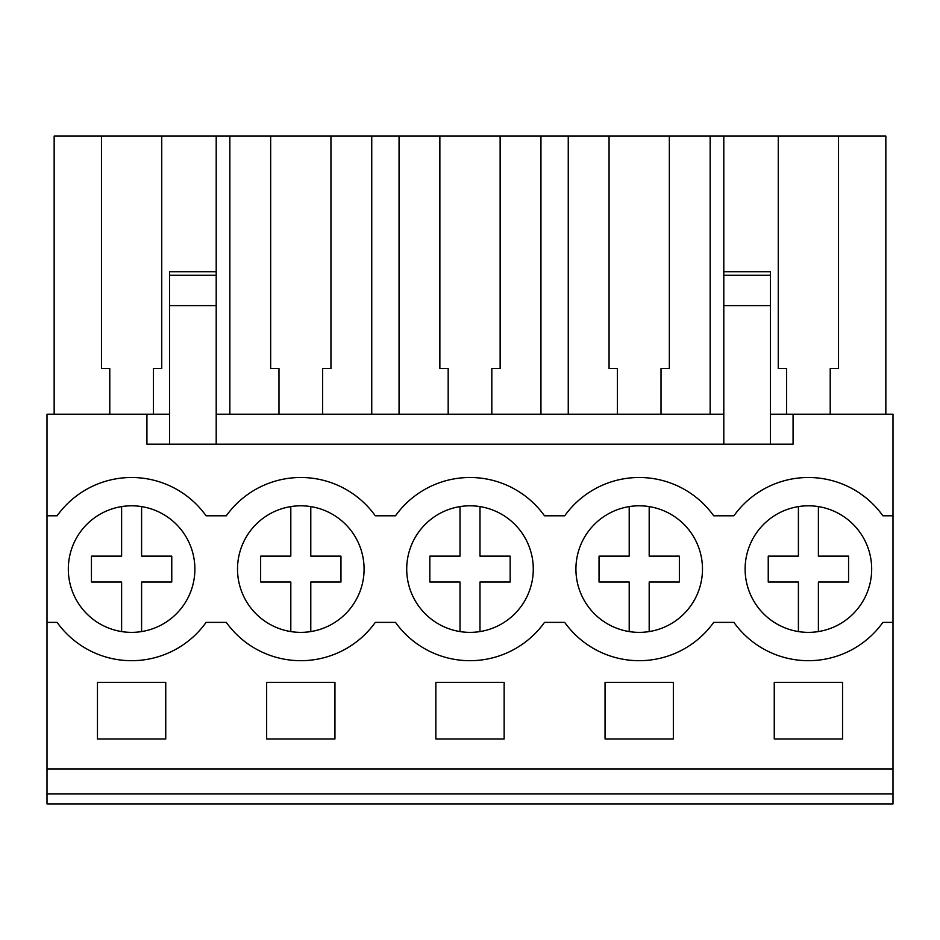 <?xml version="1.0" encoding="UTF-8"?>
<svg xmlns="http://www.w3.org/2000/svg" width="940" height="940" viewBox="0 0 940 940"><rect width="100%" height="100%" fill="white"/><g stroke="black" fill="none" stroke-linecap="round" stroke-linejoin="round"><path stroke-width="1.41" d="M47 793.948L47 414.211L146.922 414.211L146.922 444.185L793.078 444.185L793.078 414.211L893 414.211L893 803.9L47 803.9L47 793.948L893 793.948M47 515.802L57.105 515.802A91.591 91.591 0 0 1 206.095 515.802L226.305 515.802A91.591 91.591 0 0 1 375.295 515.802L395.505 515.802A91.591 91.591 0 0 1 544.495 515.802L564.705 515.802A91.591 91.591 0 0 1 713.695 515.802L733.905 515.802A91.591 91.591 0 0 1 882.895 515.802L893 515.802M146.922 414.211L169.564 414.211M216.2 414.211L723.8 414.211M770.436 414.211L793.078 414.211M47 768.932L893 768.932M97.454 682.334L165.746 682.334L165.746 738.957L97.454 738.957L97.454 682.334M673.346 738.957L605.055 738.957L605.055 682.334L673.346 682.334L673.346 738.957M504.146 738.957L504.146 682.334L435.855 682.334L435.855 738.957L504.146 738.957M266.654 682.334L266.654 738.957L334.946 738.957L334.946 682.334L266.654 682.334M774.255 682.334L774.255 738.957L842.545 738.957L842.545 682.334L774.255 682.334M47 622.386L57.105 622.386A91.591 91.591 0 0 0 206.095 622.386L226.305 622.386A91.591 91.591 0 0 0 375.295 622.386L395.505 622.386A91.591 91.591 0 0 0 544.495 622.386L564.705 622.386A91.591 91.591 0 0 0 713.695 622.386L733.905 622.386A91.591 91.591 0 0 0 882.895 622.386L893 622.386M181.467 530.125A63.285 63.285 0 0 1 170.563 618.955A63.285 63.285 0 0 1 81.733 608.051A63.285 63.285 0 0 1 92.637 519.221A63.285 63.285 0 0 1 181.467 530.125M589.333 608.051A63.285 63.285 0 0 1 600.237 519.221A63.285 63.285 0 0 1 689.067 530.125A63.285 63.285 0 0 1 678.163 618.955A63.285 63.285 0 0 1 589.333 608.051M758.533 608.051A63.285 63.285 0 0 1 769.437 519.221A63.285 63.285 0 0 1 858.267 530.125A63.285 63.285 0 0 1 847.363 618.955A63.285 63.285 0 0 1 758.533 608.051M250.933 608.051A63.285 63.285 0 0 1 261.837 519.221A63.285 63.285 0 0 1 350.667 530.125A63.285 63.285 0 0 1 339.763 618.955A63.285 63.285 0 0 1 250.933 608.051M519.867 530.125A63.285 63.285 0 0 1 508.963 618.955A63.285 63.285 0 0 1 420.133 608.051A63.285 63.285 0 0 1 431.037 519.221A63.285 63.285 0 0 1 519.867 530.125M169.564 275.291L216.2 275.291L216.2 271.731L169.564 271.731L169.564 444.185M109.78 414.211L109.78 368.515L101.461 368.515L101.461 136.1L54.156 136.1L54.156 414.211M101.461 136.1L885.844 136.1L885.844 414.211M153.42 414.211L153.42 368.515L161.739 368.515L161.739 136.1M216.2 271.731L216.2 136.1M169.564 305.618L216.2 305.618L216.2 444.185M216.2 275.291L216.2 305.618M770.436 275.291L770.436 305.618L723.8 305.618L723.8 275.291L770.436 275.291L770.436 271.731L723.8 271.731L723.8 136.1M770.436 305.618L770.436 444.185M778.261 136.1L778.261 368.515L786.58 368.515L786.58 414.211M830.22 414.211L830.22 368.515L838.539 368.515L838.539 136.1M723.8 305.618L723.8 444.185M723.8 275.291L723.8 271.731M229.854 414.211L229.854 136.1M278.98 414.211L278.98 368.515L270.661 368.515L270.661 136.1M322.62 414.211L322.62 368.515L330.939 368.515L330.939 136.1M371.747 414.211L371.747 136.1M399.054 414.211L399.054 136.1M448.18 414.211L448.18 368.515L439.861 368.515L439.861 136.1M491.82 414.211L491.82 368.515L500.139 368.515L500.139 136.1M540.947 414.211L540.947 136.1M568.254 414.211L568.254 136.1M617.38 414.211L617.38 368.515L609.061 368.515L609.061 136.1M661.02 414.211L661.02 368.515L669.339 368.515L669.339 136.1M710.147 414.211L710.147 136.1M121.613 631.574L121.613 582.036L91.438 582.036L91.438 556.139L121.613 556.139L121.613 506.601A63.285 63.285 0 0 0 81.733 530.125M141.588 506.601L141.588 556.139L171.762 556.139L171.762 582.036L141.588 582.036L141.588 631.574M290.812 631.574L290.812 582.036L260.639 582.036L260.639 556.139L290.812 556.139L290.812 506.601M310.788 506.601L310.788 556.139L340.962 556.139L340.962 582.036L310.788 582.036L310.788 631.574M420.133 530.125A63.285 63.285 0 0 0 411.097 592.235M420.133 608.051A63.285 63.285 0 0 0 460.013 631.574L460.013 582.036L429.839 582.036L429.839 556.139L460.013 556.139L460.013 506.601M479.988 506.601L479.988 556.139L510.162 556.139L510.162 582.036L479.988 582.036L479.988 631.574M589.333 530.125A63.285 63.285 0 0 0 629.212 631.574L629.212 582.036L599.038 582.036L599.038 556.139L629.212 556.139L629.212 506.601M649.188 506.601L649.188 556.139L679.361 556.139L679.361 582.036L649.188 582.036L649.188 631.574M758.533 530.125A63.285 63.285 0 0 0 798.413 631.574L798.413 582.036L768.239 582.036L768.239 556.139L798.413 556.139L798.413 506.601M818.388 506.601L818.388 556.139L848.562 556.139L848.562 582.036L818.388 582.036L818.388 631.574"/></g></svg>
